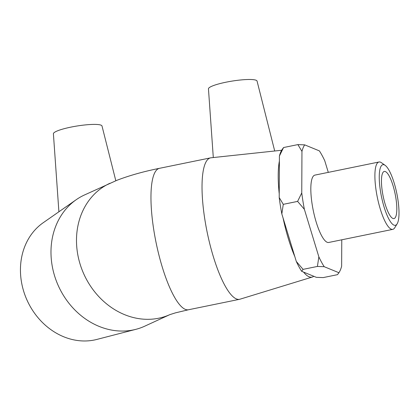 <?xml version="1.0" encoding="UTF-8"?>
<svg xmlns="http://www.w3.org/2000/svg" width="420" height="420" viewBox="0 0 420 420"><rect width="100%" height="100%" fill="white"/><g stroke="black" fill="none" stroke-linecap="round" stroke-linejoin="round"><path stroke-width="0.63" d="M380.52 191.489A30.944 7.838 -101.6 0 1 385.156 165.349A30.944 7.838 -101.6 0 1 396.811 193.447A30.944 7.838 -101.6 0 1 397.131 223.86A30.944 7.838 -101.6 0 1 380.52 191.489M385.156 165.349L381.455 162.719A34.382 8.71 78.4 0 0 378.982 161.999A34.382 8.71 78.4 0 0 376.304 191.762A34.382 8.71 78.4 0 0 392.763 229.367A34.382 8.71 78.4 0 0 394.758 227.734L397.131 223.86M382.436 192.271A24.066 6.095 -101.6 0 1 384.305 171.439A24.066 6.095 -101.6 0 1 395.105 193.793A24.066 6.095 -101.6 0 1 393.955 218.594A24.066 6.095 -101.6 0 1 382.436 192.271M392.763 229.367L328.692 242.477A34.382 8.71 -101.6 0 1 312.233 204.871A34.382 8.71 -101.6 0 1 314.911 175.109L378.982 161.999M328.293 172.373L324.749 160.739A67.861 17.189 -101.6 0 0 319.384 150.885L304.7 144.869L297.895 144.601L283.558 147.535L281.715 150.145A67.861 17.189 78.4 0 0 279.416 156.014L283.558 147.535M338.903 272.717L337.496 274.664L323.159 277.599L316.355 277.331L301.67 271.315L303.072 269.367L317.41 266.438L324.214 266.7L338.903 272.717A67.861 17.189 -101.6 0 0 339.339 272.055A67.861 17.189 -101.6 0 0 341.639 266.185L341.775 239.799M303.072 269.367L296.305 261.461L281.831 213.922L283.269 204.335L297.607 201.401L304.374 209.307L318.854 256.851L317.41 266.438M297.895 144.601L301.959 151.4L301.754 192.922L297.607 201.401M283.269 204.335L279.206 197.536L279.416 156.014M304.374 209.307A67.861 17.189 -101.6 0 1 301.754 192.922M324.214 266.7A67.861 17.189 -101.6 0 1 318.854 256.851M301.959 151.4A67.861 17.189 -101.6 0 1 304.7 144.869M296.305 261.461A67.861 17.189 78.4 0 0 301.67 271.315M279.206 197.536A67.861 17.189 78.4 0 0 281.831 213.922M115.815 180.737L101.997 125.99A24.612 3.985 170.9 0 0 82.656 125.213A24.612 3.985 170.9 0 0 55.823 131.591A24.612 3.985 170.9 0 0 53.403 133.77L58.9 211.78M188.491 309.76A72.193 18.286 -101.6 0 1 156.098 242.702A72.193 18.286 -101.6 0 1 159.542 168.304C143.609 171.502 129.37 175.508 116.834 180.332L84.399 195.011A72.193 61.614 65.3 0 0 76.256 199.678A72.193 61.614 65.3 0 0 58.59 286.346A72.193 61.614 65.3 0 0 135.891 329.332A72.193 61.614 65.3 0 0 144.732 326.183L169.895 314.612M65.867 206.923L59.735 211.197M60.496 210.667L43.192 222.737A64.974 55.456 65.3 0 0 27.295 300.741A64.974 55.456 65.3 0 0 96.862 339.428L135.891 329.332M274.706 150.995L257.056 81.07A24.612 3.985 170.9 0 0 256.09 80.246A24.612 3.985 170.9 0 0 229.168 81.59A24.612 3.985 170.9 0 0 208.457 88.856L213.302 157.547M281.652 150.255L211.05 157.789A72.193 18.286 -101.6 0 0 210.609 157.857L159.542 168.304M313.793 276.281A64.974 16.459 -101.6 0 1 312.354 277.027L239.983 299.197A72.193 18.286 -101.6 0 1 239.552 299.308A72.193 18.286 -101.6 0 1 207.165 232.25A72.193 18.286 -101.6 0 1 210.609 157.857M312.354 277.027A64.974 16.459 -101.6 0 1 303.544 272.087M294.819 256.583A64.974 16.459 -101.6 0 1 283.075 218.017M279.221 193.767A64.974 16.459 -101.6 0 1 279.389 161.044M109.914 183.278A72.193 61.614 65.3 0 0 83.911 274.202A72.193 61.614 65.3 0 0 169.549 314.764M339.339 272.055L338.635 273.205M239.552 299.308L188.486 309.76L175.523 312.837L169.769 314.659M64.124 208.142L76.256 199.678"/></g></svg>
